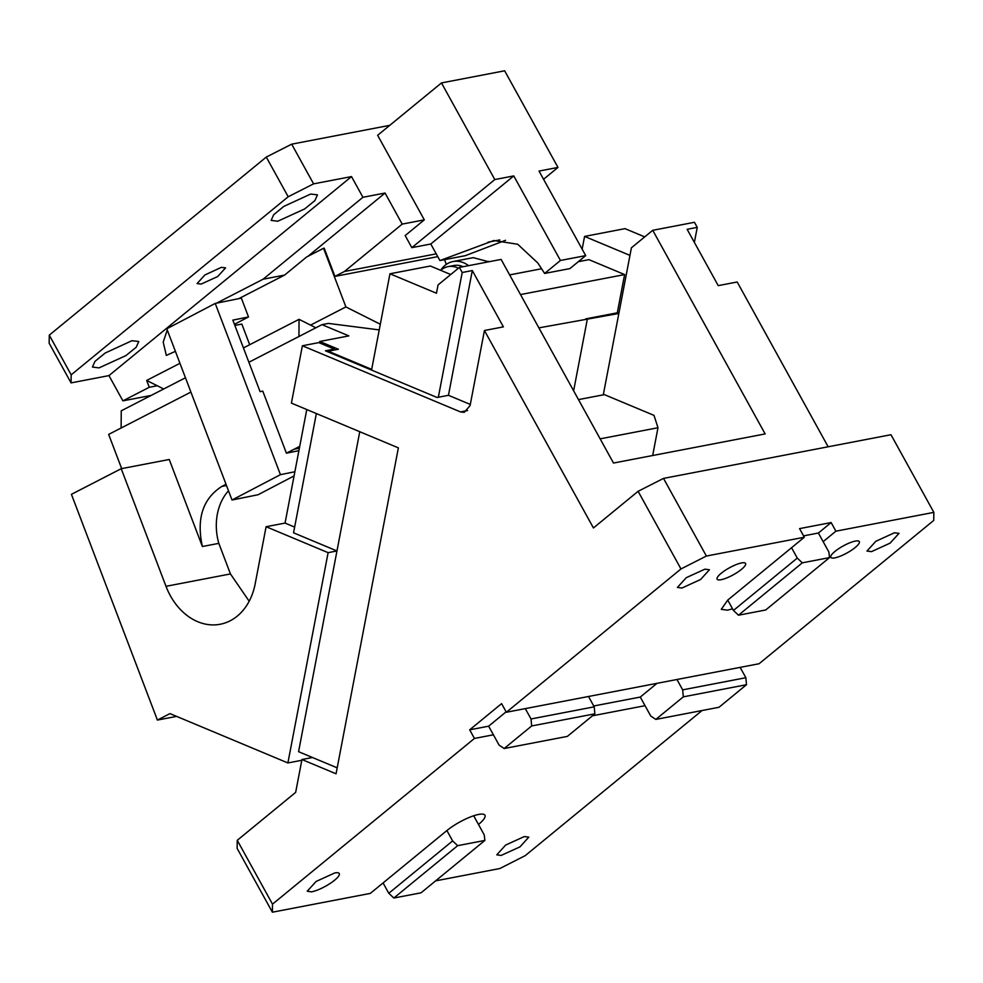 <?xml version="1.0" encoding="UTF-8"?>
<svg xmlns="http://www.w3.org/2000/svg" width="983" height="983" viewBox="0 0 983 983"><rect width="100%" height="100%" fill="white"/><g stroke="black" fill="none" stroke-linecap="round" stroke-linejoin="round"><path stroke-width="1.47" d="M149.281 387.277L146.676 380.433L157.255 385.741L149.281 387.277L122.9 400.855L108.966 375.604L351.509 176.584L362.936 197.288L263.1 279.209L216.567 303.157M146.676 380.433L179.95 363.305M175.392 351.336L166.336 355.416L163.19 342.072L167.282 330.03M151.173 395.424L122.9 400.855M157.255 385.741L163.694 388.985M380.31 324.243L345.893 306.929L310.554 325.115M249.707 344.726L241.843 324.083L234.851 325.422M437.767 256.637L334.933 276.383L324.193 248.158L323.554 248.281L306.635 256.993L284.579 275.093L238.783 298.66M284.579 275.093L263.1 279.209M307.937 256.33L385.053 193.037L362.936 197.288M334.933 276.383L344.455 271.48L402.194 224.099L385.053 193.037M402.194 224.099L424.312 219.86L377.632 135.298L441.465 82.928L494.805 179.557L513.765 175.92L560.433 260.47L585.708 255.617L539.028 171.067L557.988 167.429L504.648 70.801L441.465 82.928M351.509 176.584L313.589 183.858L291.681 144.169L389.784 125.332M313.589 183.858L288.191 196.76L266.282 157.071L291.681 144.169M108.966 375.604L71.059 382.891L71.181 374.842L288.191 196.76M221.298 267.376L204.833 274.994L197.104 283.571L201.134 284.087L217.698 276.53L225.586 267.855L221.298 267.376M131.943 340.708L105.132 353.057L94.958 361.375L92.463 367.052L99.013 367.888L125.922 355.6L136.219 347.22L138.75 341.494L131.943 340.708M310.653 194.056L283.841 206.393L273.667 214.724L271.173 220.401L277.722 221.236L304.632 208.949L314.929 200.569L317.46 194.843L310.653 194.056M71.059 382.891L49.15 343.202L49.273 335.154L266.282 157.071M323.554 248.281L345.893 306.929M444.525 259.672L446.319 264.402M505.52 240.307L465.192 255.703L439.917 260.556L430.787 244.005L411.828 247.655L405.168 235.564L424.312 219.86M344.455 271.48L436.231 253.86M411.828 247.655L494.805 179.557M543.562 179.275L557.988 167.429M71.181 374.842L49.273 335.154M430.787 244.005L513.765 175.92M439.917 260.556L493.822 240.528L517.722 244.276L537.836 263.002L544.631 273.446L569.907 268.592L585.708 255.617M544.631 273.446L560.433 260.47M741.551 562.94A16.269 3.993 151.1 0 0 724.987 570.496A16.269 3.993 151.1 0 0 717.099 579.184A16.269 3.993 151.1 0 0 721.129 579.7A16.269 3.993 151.1 0 0 737.68 572.143A16.269 3.993 151.1 0 0 745.581 563.456A16.269 3.993 151.1 0 0 741.551 562.94M732.544 608.809L727.567 610.16L721.276 609.349L727.727 600.097L804.315 537.246L706.384 556.046L680.973 568.948L506.356 712.257L501.588 703.631L469.677 729.816L474.445 738.442L272.5 904.151L237.259 840.305L237.124 848.354L272.377 912.199L272.5 904.151M835.906 531.176L831.151 522.551L818.384 533.032L823.152 541.658L835.906 531.176L933.85 512.376L933.727 520.425L759.097 663.734L506.356 712.257M834.862 557.865A16.269 3.993 151.1 0 0 851.413 550.296A16.269 3.993 151.1 0 0 859.314 541.621A16.269 3.993 151.1 0 0 855.284 541.105A16.269 3.993 151.1 0 0 838.72 548.661A16.269 3.993 151.1 0 0 830.832 557.349A16.269 3.993 151.1 0 0 834.862 557.865M681.932 588.031L700.572 579.515L709.443 569.759L704.909 569.169L686.281 577.672L677.41 587.441L681.932 588.031M871.491 551.635L890.119 543.12L899.003 533.364L894.469 532.774L875.841 541.289L866.969 551.045L871.491 551.635M933.85 512.376L890.979 434.719L663.513 478.402L638.114 491.303L593.437 527.957L484.435 330.509L470.083 405.598L464.246 412.344L460.499 411.914L302.383 345.77L318.811 342.612L334.306 349.1L325.459 350.796L437.079 397.488L448.457 395.301L472.307 270.558L503.394 326.872L484.435 330.509M804.315 537.246L799.56 528.621L831.151 522.551M663.513 478.402L706.384 556.046M680.973 568.948L638.114 491.303M302.383 345.77L291.41 403.116L398.373 447.867L336.051 773.793L301.953 759.527L295.662 792.372L237.259 840.305M828.153 446.786L737.189 281.986L718.229 285.635L687.142 229.309L697.254 227.368L694.453 222.293L652.749 230.305L631.405 247.814L603.292 394.834M435.616 880.866L499.843 868.53L525.241 855.628L702.071 710.525M469.677 729.816L488.637 726.179L499.106 745.151L504.181 748.518L531.668 725.958L594.85 713.83L567.363 736.39L504.181 748.518M474.445 738.442L493.392 734.805M488.637 726.179L506.11 711.827M470.304 404.443L448.457 395.301M697.254 227.368L694.367 242.42M644.713 236.891L625.016 228.646L584.578 236.412L629.956 255.396M272.377 912.199L370.308 893.4L383.075 882.931L388.789 893.277L452.622 840.907L446.896 830.549L383.075 882.931M311.5 891.851L311.758 891.802A18.296 4.485 151.1 0 0 330.386 883.299A18.296 4.485 151.1 0 0 339.258 873.531A18.296 4.485 151.1 0 0 334.736 872.953L316.108 881.456L307.224 891.225L311.5 891.851M501.06 855.456L519.946 846.904L528.817 837.135L524.283 836.558L505.655 845.061L496.784 854.829L501.06 855.456M683.32 696.849L746.502 684.709L719.015 707.269L655.821 719.409L683.32 696.849L682.669 689.857L745.851 677.717L740.138 667.371M676.955 679.499L682.669 689.857M593.744 705.991L640.277 697.058L657.013 683.332M640.277 697.058L650.758 716.042L655.821 719.409M592.479 715.784L645.045 705.683M746.502 684.709L745.851 677.717M823.152 541.658L828.866 552.004L829.529 557.607L802.312 562.829L797.274 558.074L791.548 547.715M818.384 533.032L803.566 535.87M652.749 230.305L765.143 433.921L613.503 463.042L501.097 259.414L459.393 267.425L438.049 284.935L436.464 293.241L389.956 273.778L430.394 266.012L450.742 274.527M538.881 327.867L618.848 313.466M587.256 319.524L573.63 390.804M585.708 318.885L617.299 312.815L624.61 274.576L520.499 294.568M578.287 261.711L588.952 259.659L624.61 274.576M541.584 268.764L509.636 274.896M584.578 236.412L582.133 249.154M580.007 260.298L579.786 261.429M618.983 312.754L617.435 312.103M473.007 815.988L473.941 815.681M473.732 815.853L484.214 834.837L484.877 840.428L457.66 845.663L452.622 840.907M388.789 893.277L393.839 898.032L457.66 845.663M393.839 898.032L421.056 892.81L484.877 840.428M337.194 767.846L298.574 751.688L359.766 431.709L336.96 550.959L328.113 552.667L287.896 762.943L169.973 713.609L157.403 720.072L71.427 494.326L121.216 468.707L169.236 459.491L202.387 546.511C196.317 518.778 202.781 498.762 221.777 486.45L226.016 484.263M328.138 351.914L328.273 351.201L353.081 361.572L371.685 369.362L371.549 370.075L389.956 273.778M478.5 824.479A25.411 6.23 151.1 0 0 484.951 815.239A25.411 6.23 151.1 0 0 478.66 814.428A25.411 6.23 151.1 0 0 446.896 830.549M727.727 600.097L733.441 610.455L738.491 615.211L765.708 609.976L829.529 557.607M738.491 615.211L802.312 562.829M733.441 610.455L797.274 558.074M525.303 708.62L531.017 718.966L594.211 706.838L594.85 713.83M531.017 718.966L531.668 725.958M588.498 696.48L594.211 706.838M438.344 397.243L462.194 272.5L472.307 270.558M334.122 350.083L334.306 349.1M462.194 272.5L459.393 267.425M312.483 757.5L301.953 759.527M121.683 468.621L108.658 434.412L190.911 392.082M299.483 447.621L294.212 449.182L286.422 453.188L262.78 391.111L260.077 391.652L232.836 320.126L248.515 316.944L234.433 324.316M294.212 449.182L299.729 446.356L294.212 449.182L299.385 448.187M379.229 329.907L328.445 323.407L321.969 324.648L348.854 335.891L319.782 341.482L338.385 349.26L328.273 351.201M321.969 324.648L248.883 362.26M228.498 490.8A50.833 39.357 -100.9 0 0 218.816 543.366L202.387 546.511M328.113 552.667L266.098 526.716L255.187 583.804A60.995 47.221 79.1 0 1 220.18 624.254A60.995 47.221 79.1 0 1 166.004 586.31L230.452 573.937L218.816 543.366M230.452 573.937L249.178 601.24M166.004 586.31L121.216 468.707M301.806 760.277L287.896 762.943M578.483 399.602L604.398 394.625L654.002 415.379L657.983 427.74L600.146 438.848M652.675 455.522L657.983 427.74M176.621 716.386L157.403 720.072M294.642 527.097L285.058 523.079L266.098 526.716M336.96 550.959L293.548 532.811L316.354 413.548M319.782 341.482L319.512 342.907M306.77 409.542L285.058 523.079M298.906 450.656L286.422 453.188M294.875 471.742L280.438 474.666L215.228 303.428L166.803 328.777L232.013 500.015L258.136 494.719L294.077 475.907M215.228 303.428L241.351 298.132L248.515 316.944M280.438 474.666L232.013 500.015M315.875 327.794L299.053 319.328L243.428 347.945M298.943 336.505L299.053 319.328M185.468 377.779L121.241 410.82L121.13 427.998M440.753 270.35A24.403 18.886 79.1 0 1 448.15 266.614L453.839 265.521A24.403 18.886 79.1 0 1 463.177 266.7M448.15 266.614A24.403 18.886 79.1 0 1 458.41 268.236M488.293 261.392L489.092 261.724M473.216 257.657L488.809 261.773M440.679 270.313A28.47 22.044 79.1 0 1 453.065 261.527A28.47 22.044 79.1 0 1 468.584 265.656M488.035 242.174L499.794 239.913M460.499 411.914L467.564 410.562M226.495 485.541L221.777 486.45M453.065 261.527L473.29 257.644"/></g></svg>
